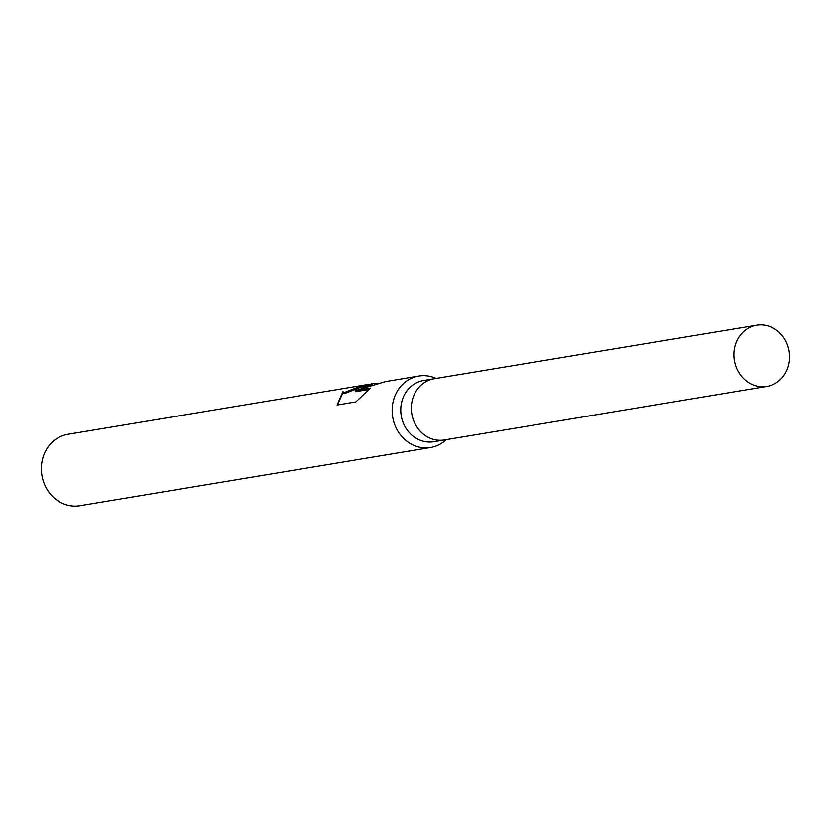 <?xml version="1.0" encoding="UTF-8"?>
<svg xmlns="http://www.w3.org/2000/svg" width="831" height="831" viewBox="0 0 831 831"><rect width="100%" height="100%" fill="white"/><g stroke="black" fill="none" stroke-linecap="round" stroke-linejoin="round"><path stroke-width="1.25" d="M434.478 378.707A31.017 27.787 80.6 0 0 434.135 378.759L423.55 380.515A31.017 27.787 80.6 0 0 400.926 413.381A31.017 27.787 80.6 0 0 429.606 442.05A31.017 27.787 80.6 0 0 433.709 441.718L444.294 439.963A31.017 27.787 80.6 0 0 444.637 439.9M444.294 439.963A31.017 27.787 80.6 0 1 440.191 440.295A31.017 27.787 80.6 0 1 411.511 411.625A31.017 27.787 80.6 0 1 434.135 378.759A31.017 27.787 80.6 0 0 411.511 411.625A31.017 27.787 80.6 0 0 440.191 440.295A31.017 27.787 80.6 0 0 444.294 439.963L766.816 386.425A31.017 27.787 80.6 0 0 789.45 353.559A31.017 27.787 80.6 0 0 760.77 324.89A31.017 27.787 80.6 0 0 756.657 325.222A31.017 27.787 80.6 0 0 734.022 358.099A31.017 27.787 80.6 0 0 762.713 386.768A31.017 27.787 80.6 0 0 766.816 386.425M436.119 378.427A36.211 32.43 80.6 0 0 423.55 375.654A36.211 32.43 80.6 0 0 418.762 376.048A36.211 32.43 80.6 0 0 392.346 414.42A36.211 32.43 80.6 0 0 425.825 447.888A36.211 32.43 80.6 0 0 430.624 447.494A36.211 32.43 80.6 0 0 446.278 439.63M371.644 383.87L362.825 386.415L372.205 383.777L378.032 383.195M418.762 376.048L385.522 381.606L355.273 390.622L370.501 388.098L355.897 401.903L337.106 405.029L342.86 391.744L344.657 392.409L361.007 386.031L366.211 384.774L67.965 434.281A36.211 32.43 80.6 0 0 41.55 472.652A36.211 32.43 80.6 0 0 75.029 506.11A36.211 32.43 80.6 0 0 79.828 505.726L430.624 447.494M342.86 391.744L342.902 392.845L342.86 391.744M366.211 384.774L368.652 384.473M342.902 392.824L337.386 404.977M372.236 384.691L362.856 387.402L362.825 386.415M362.825 386.446L344.699 393.53L342.902 392.845M368.351 389.573L355.304 391.744L355.273 390.622M372.205 383.777L371.187 383.943M434.135 378.759L756.657 325.222"/></g></svg>
